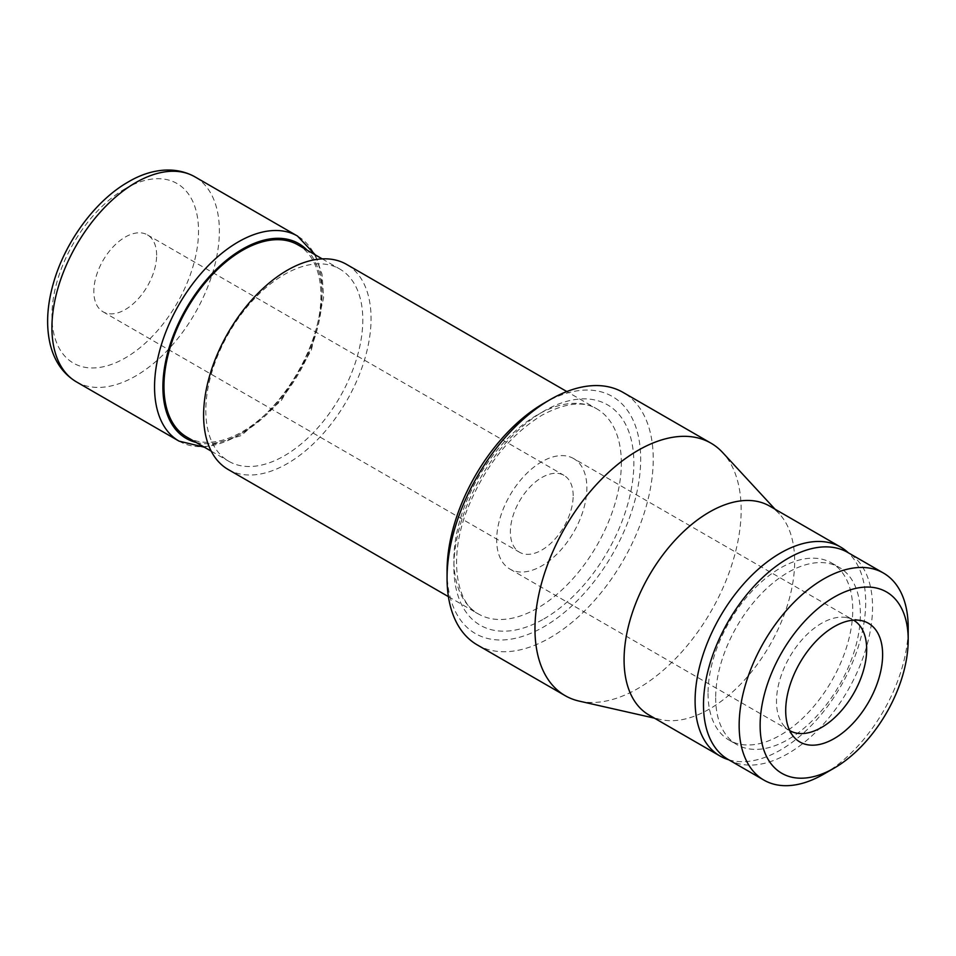 <?xml version="1.0" encoding="UTF-8"?>
<svg xmlns="http://www.w3.org/2000/svg" width="956" height="956" viewBox="0 0 956 956"><rect width="100%" height="100%" fill="white"/><g stroke="black" fill="none" stroke-linecap="round" stroke-linejoin="round"><path stroke-width="0.72" stroke-dasharray="4.78 3.58" d="M573.17 495.686A44.406 25.633 120 0 0 563.98 475.359A44.406 25.633 120 0 0 529.755 487.261A44.406 25.633 120 0 0 510.373 531.942A44.406 25.633 120 0 0 519.574 552.269A44.406 25.633 120 0 0 553.787 540.379A44.406 25.633 120 0 0 573.17 495.686M156.629 255.204A44.406 25.633 120 0 0 147.427 234.877A44.406 25.633 120 0 0 113.214 246.768A44.406 25.633 120 0 0 93.831 291.461A44.406 25.633 120 0 0 103.033 311.787A44.406 25.633 120 0 0 137.246 299.885A44.406 25.633 120 0 0 156.629 255.204M573.66 458.593A63.777 36.818 120 0 0 524.521 475.67A63.777 36.818 120 0 0 496.678 539.853A63.777 36.818 120 0 0 509.883 569.047A63.777 36.818 120 0 0 559.033 551.959A63.777 36.818 120 0 0 586.865 487.787A63.777 36.818 120 0 0 573.66 458.593L853.469 620.133A63.777 36.818 120 0 0 853.469 620.133A63.777 36.818 120 0 0 846.849 617.648A63.777 36.818 120 0 0 800.435 641.572A63.777 36.818 120 0 0 776.487 701.393A63.777 36.818 120 0 0 784.231 726.106A63.777 36.818 120 0 0 789.692 730.587A63.777 36.818 120 0 0 789.716 730.599M823.678 774.169A119.536 69.011 120 0 0 908.2 627.769M728.257 759.506A119.536 69.011 120 0 0 820.368 727.48A119.536 69.011 120 0 0 872.541 607.191A119.536 69.011 120 0 0 847.793 552.472M708.038 693.363A102.328 59.081 120 0 0 729.237 740.207A102.328 59.081 120 0 0 808.083 712.794A102.328 59.081 120 0 0 852.752 609.809A102.328 59.081 120 0 0 831.565 562.965A102.328 59.081 120 0 0 752.707 590.378A102.328 59.081 120 0 0 708.038 693.363M715.662 697.76A102.328 59.081 120 0 0 736.861 744.605A102.328 59.081 120 0 0 815.707 717.191A102.328 59.081 120 0 0 860.376 614.206A102.328 59.081 120 0 0 839.189 567.362A102.328 59.081 120 0 0 760.331 594.787A102.328 59.081 120 0 0 715.662 697.76M649.052 715.052A120.623 69.645 120 0 0 660.644 719.557A120.623 69.645 120 0 0 748.859 675.079A120.623 69.645 120 0 0 794.663 561.339A120.623 69.645 120 0 0 779.379 513.898A120.623 69.645 120 0 0 769.688 506.106M728.735 759.781A120.623 69.645 120 0 0 818.264 717.968A120.623 69.645 120 0 0 865.694 602.34A120.623 69.645 120 0 0 848.271 552.747M579.169 701.107A145.79 84.176 120 0 0 685.787 647.355A145.79 84.176 120 0 0 741.151 509.895A145.79 84.176 120 0 0 722.676 452.558M477.247 644.906A145.79 84.176 120 0 0 589.601 605.853A145.79 84.176 120 0 0 653.235 459.131A145.79 84.176 120 0 0 623.037 392.39M447.061 570.923A136.911 79.049 120 0 0 543.868 626.813A136.911 79.049 120 0 0 640.675 459.131A136.911 79.049 120 0 0 543.868 403.241M228.126 469.468A118.413 68.366 120 0 0 319.376 437.74A118.413 68.366 120 0 0 371.059 318.575A118.413 68.366 120 0 0 346.538 264.37M205.815 410.494A111.004 64.088 120 0 0 228.807 461.306A111.004 64.088 120 0 0 314.357 431.574A111.004 64.088 120 0 0 362.802 319.854A111.004 64.088 120 0 0 339.81 269.042A111.004 64.088 120 0 0 254.272 298.774A111.004 64.088 120 0 0 205.815 410.494M186.946 437.143A111.004 64.088 120 0 0 272.484 407.399A111.004 64.088 120 0 0 320.941 295.691A111.004 64.088 120 0 0 297.949 244.867M76.444 381.886A118.413 68.366 120 0 0 135.644 376.019A118.413 68.366 120 0 0 219.378 231.005A118.413 68.366 120 0 0 194.845 176.8M179.071 441.146A118.413 68.366 120 0 0 238.283 435.279A118.413 68.366 120 0 0 322.005 290.254A118.413 68.366 120 0 0 297.483 236.048M125.236 188.691A103.666 59.846 120 0 0 51.935 315.647A103.666 59.846 120 0 0 125.236 357.974A103.666 59.846 120 0 0 198.537 231.005A103.666 59.846 120 0 0 125.236 188.691M543.868 618.926A127.256 73.469 120 0 0 633.852 463.074A127.256 73.469 120 0 0 543.868 411.128A127.256 73.469 120 0 0 453.885 566.98A127.256 73.469 120 0 0 543.868 618.926M621.34 463.074A118.413 68.366 120 0 0 596.819 408.869A118.413 68.366 120 0 0 537.607 414.737A118.413 68.366 120 0 0 453.885 559.75A118.413 68.366 120 0 0 478.406 613.955A118.413 68.366 120 0 0 537.607 608.1A118.413 68.366 120 0 0 621.34 463.074M196.111 442.425A112.509 64.96 120 0 0 242.454 432.865A112.509 64.96 120 0 0 313.221 342.117A112.509 64.96 120 0 0 307.115 250.161M147.427 234.877L563.98 475.359M846.849 617.648L861.32 620.599M729.237 740.207L736.861 744.605M660.644 719.557L654.418 718.147M448.412 596.64L478.406 613.955C456.98 603.81 447.982 559.427 466.887 510.42C484.118 467.173 509.178 435.422 542.04 415.167C565.259 402.823 583.519 400.719 596.819 408.869L566.824 391.554M211.228 451.16L228.807 461.306M204.333 447.181L241.223 435.566L281.351 400.492L311.262 350.434L323.618 297.686L322.064 274.336L315.337 254.905M322.232 258.885L339.81 269.042M779.379 513.898L775.053 509.213M831.565 562.965L839.189 567.362M784.231 726.106L794.018 737.16M509.883 569.047L789.692 730.587M103.033 311.787L519.574 552.269"/><path stroke-width="1.43" d="M789.716 730.599A63.777 36.818 120 0 0 838.854 713.487A63.777 36.818 120 0 0 866.674 649.327A63.777 36.818 120 0 0 853.493 620.145M882.627 654.645A68.545 39.566 120 0 0 861.32 620.599A68.545 39.566 120 0 0 811.441 646.316A68.545 39.566 120 0 0 785.701 710.607A68.545 39.566 120 0 0 794.018 737.16A68.545 39.566 120 0 0 848.366 727.934A68.545 39.566 120 0 0 882.627 654.645M739.155 725.377A119.536 69.011 120 0 0 763.904 780.096A119.536 69.011 120 0 0 823.678 774.169L834.17 768.122A104.706 60.455 120 0 0 908.2 639.887L908.2 627.769A119.536 69.011 120 0 0 883.44 573.05A119.536 69.011 120 0 0 791.329 605.076A119.536 69.011 120 0 0 739.155 725.377M908.2 627.769L908.2 639.887A104.706 60.455 120 0 0 834.158 597.142A104.706 60.455 120 0 0 760.128 725.377A104.706 60.455 120 0 0 834.17 768.122M883.44 573.05L847.793 552.472A119.536 69.011 120 0 0 755.67 584.486A119.536 69.011 120 0 0 703.497 704.787A119.536 69.011 120 0 0 728.257 759.506L763.904 780.096M848.271 552.747A120.623 69.645 120 0 0 840.706 547.119L769.688 506.106A120.623 69.645 120 0 0 676.728 538.431A120.623 69.645 120 0 0 624.077 659.831A120.623 69.645 120 0 0 649.052 715.052L720.083 756.053A120.623 69.645 120 0 0 728.735 759.781M840.706 547.119A120.623 69.645 120 0 0 747.759 579.432A120.623 69.645 120 0 0 695.096 700.832A120.623 69.645 120 0 0 720.083 756.053M775.053 509.213L722.676 452.558A145.79 84.176 120 0 0 710.953 443.154A145.79 84.176 120 0 0 598.611 482.206A145.79 84.176 120 0 0 534.966 628.928A145.79 84.176 120 0 0 565.163 695.669A145.79 84.176 120 0 0 579.169 701.107L654.418 718.147M710.953 443.154L623.037 392.39A145.79 84.176 120 0 0 550.142 399.62L543.868 403.241A136.911 79.049 120 0 0 447.061 570.923L447.061 578.165A145.79 84.176 120 0 0 477.247 644.906L565.163 695.669M566.824 391.554L346.538 264.37A118.413 68.366 120 0 0 255.288 296.097A118.413 68.366 120 0 0 203.604 415.263A118.413 68.366 120 0 0 228.126 469.468L448.412 596.64M322.232 258.885L297.949 244.867A111.004 64.088 120 0 0 212.411 274.611A111.004 64.088 120 0 0 163.954 386.32A111.004 64.088 120 0 0 186.946 437.143L211.228 451.16M550.142 399.62A145.79 84.176 120 0 0 447.061 578.165L447.061 570.923M315.337 254.905L297.483 236.048L194.845 176.8A118.413 68.366 120 0 0 194.809 176.776A118.413 68.366 120 0 0 135.644 182.668A118.413 68.366 120 0 0 51.923 327.681A118.413 68.366 120 0 0 76.396 381.862A118.413 68.366 120 0 0 76.444 381.886L179.071 441.146L204.333 447.181M297.483 236.048A118.413 68.366 120 0 0 238.283 241.916A118.413 68.366 120 0 0 154.549 386.941A118.413 68.366 120 0 0 179.071 441.146M307.115 250.161A112.509 64.96 120 0 0 242.454 249.146A112.509 64.96 120 0 0 162.89 386.941A112.509 64.96 120 0 0 196.111 442.425M194.809 176.776C172.857 164.659 147.523 170.407 128.283 181.939C95.373 200.569 65.08 241.844 53.44 283.096C46.975 305.609 45.9 326.056 50.226 344.435C54.444 361.416 63.168 373.892 76.396 381.862"/></g></svg>
